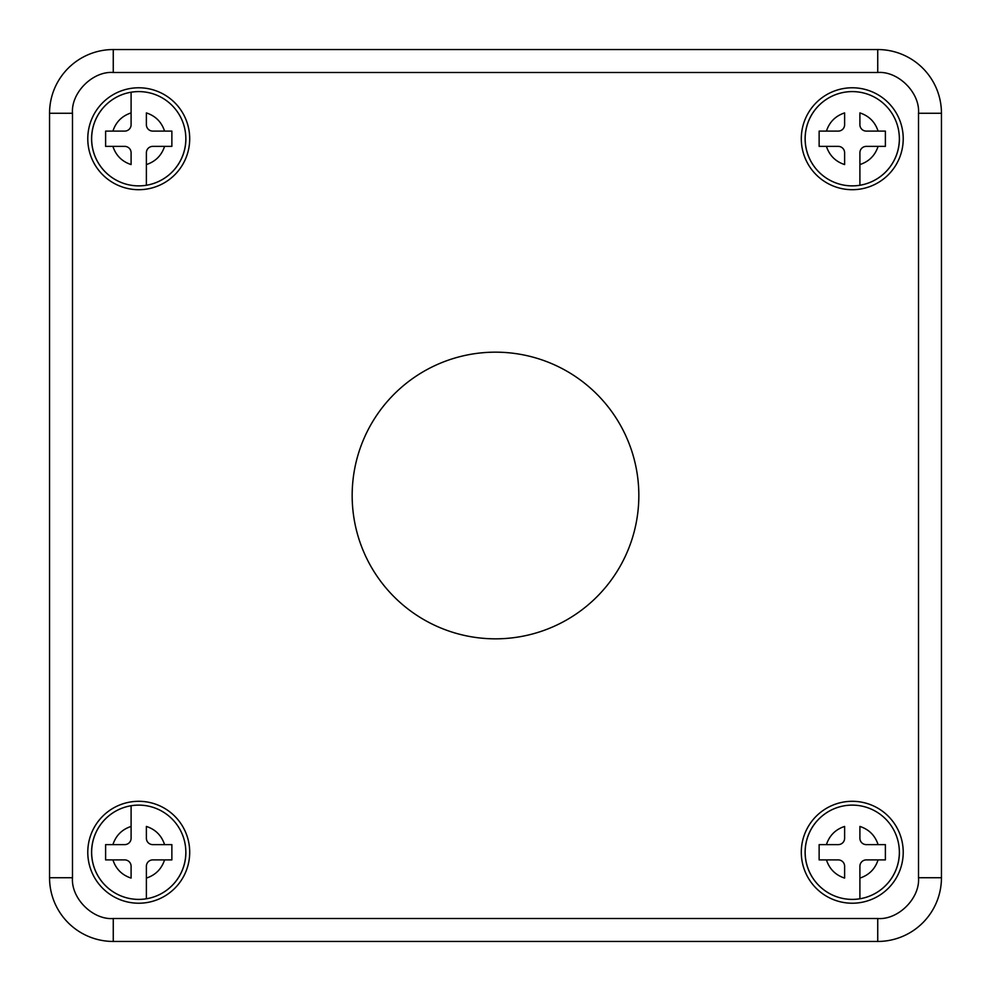 <?xml version="1.0" encoding="UTF-8"?>
<svg xmlns="http://www.w3.org/2000/svg" width="991" height="991" viewBox="0 0 991 991"><rect width="100%" height="100%" fill="white"/><g stroke="black" fill="none" stroke-linecap="round" stroke-linejoin="round"><path stroke-width="1.49" d="M138.74 189.702A50.962 50.962 0 0 1 87.778 138.74A50.962 50.962 0 0 1 138.74 87.778A50.962 50.962 0 0 1 189.702 138.74A50.962 50.962 0 0 1 138.74 189.702M852.26 189.702A50.962 50.962 0 0 1 801.298 138.74A50.962 50.962 0 0 1 852.26 87.778A50.962 50.962 0 0 1 903.222 138.74A50.962 50.962 0 0 1 852.26 189.702M852.26 903.222A50.962 50.962 0 0 1 801.298 852.26A50.962 50.962 0 0 1 852.26 801.298A50.962 50.962 0 0 1 903.222 852.26A50.962 50.962 0 0 1 852.26 903.222M138.74 903.222A50.962 50.962 0 0 1 87.778 852.26A50.962 50.962 0 0 1 138.74 801.298A50.962 50.962 0 0 1 189.702 852.26A50.962 50.962 0 0 1 138.74 903.222M495.5 638.836A143.336 143.336 0 0 1 352.164 495.5A143.336 143.336 0 0 1 495.5 352.164A143.336 143.336 0 0 1 638.836 495.5A143.336 143.336 0 0 1 495.5 638.836M49.55 877.741A63.709 63.709 0 0 0 113.259 941.45L877.741 941.45A63.709 63.709 0 0 0 941.45 877.741L941.45 113.259A63.709 63.709 0 0 0 877.741 49.55L113.259 49.55A63.709 63.709 0 0 0 49.55 113.259L49.55 877.741L72.479 877.741C70.931 898.267 92.72 920.069 113.259 918.521L877.741 918.521C898.267 920.069 920.069 898.28 918.521 877.741L918.521 113.259C920.069 92.733 898.28 70.931 877.741 72.479L113.259 72.479C92.733 70.931 70.931 92.72 72.479 113.259L72.479 877.741M164.568 844.617C161.558 835.5 155.5 829.442 146.383 826.432L146.383 838.25A6.367 6.367 0 0 0 152.75 844.617L171.864 844.617L171.864 859.903L152.75 859.903A6.367 6.367 0 0 0 146.383 866.27L146.383 898.775A47.147 47.147 0 0 1 91.593 852.26A47.147 47.147 0 0 1 146.383 805.745A47.147 47.147 0 0 1 146.383 898.775L146.383 897.747M112.912 859.903C115.922 869.02 121.98 875.078 131.097 878.088L131.097 866.27A6.367 6.367 0 0 0 124.73 859.903L105.616 859.903L105.616 844.617L124.73 844.617A6.367 6.367 0 0 0 131.097 838.25L131.097 806.773M171.864 859.903L164.568 859.903C161.558 869.02 155.5 875.078 146.383 878.088M164.568 131.097C161.558 121.98 155.5 115.922 146.383 112.912L146.383 124.73A6.367 6.367 0 0 0 152.75 131.097L171.864 131.097L171.864 146.383L152.75 146.383A6.367 6.367 0 0 0 146.383 152.75L146.383 185.255A47.147 47.147 0 0 1 91.593 138.74A47.147 47.147 0 0 1 146.383 92.225A47.147 47.147 0 0 1 146.383 185.255L146.383 164.568C155.5 161.558 161.558 155.5 164.568 146.383L171.864 146.383M112.912 146.383C115.922 155.5 121.98 161.558 131.097 164.568L131.097 152.75A6.367 6.367 0 0 0 124.73 146.383L105.616 146.383L105.616 131.097L124.73 131.097A6.367 6.367 0 0 0 131.097 124.73L131.097 93.253M171.864 138.74L171.864 131.097M885.384 131.097L885.384 146.383L866.27 146.383A6.367 6.367 0 0 0 859.903 152.75L859.903 185.255A47.147 47.147 0 0 1 805.113 138.74A47.147 47.147 0 0 1 859.903 92.225A47.147 47.147 0 0 1 859.903 185.255L859.903 164.568C869.02 161.558 875.078 155.5 878.088 146.383L885.384 146.383L885.384 131.097L866.27 131.097A6.367 6.367 0 0 1 859.903 124.73L859.903 112.912C869.02 115.922 875.078 121.98 878.088 131.097M826.432 146.383C829.442 155.5 835.5 161.558 844.617 164.568L844.617 152.75A6.367 6.367 0 0 0 838.25 146.383L819.136 146.383L819.136 131.097L838.25 131.097A6.367 6.367 0 0 0 844.617 124.73L844.617 112.912C835.5 115.922 829.442 121.98 826.432 131.097M878.088 844.617C875.078 835.5 869.02 829.442 859.903 826.432L859.903 838.25A6.367 6.367 0 0 0 866.27 844.617L885.384 844.617L885.384 859.903L866.27 859.903A6.367 6.367 0 0 0 859.903 866.27L859.903 898.775A47.147 47.147 0 0 1 805.113 852.26A47.147 47.147 0 0 1 859.903 805.745A47.147 47.147 0 0 1 859.903 898.775L859.903 897.747M826.432 859.903C829.442 869.02 835.5 875.078 844.617 878.088L844.617 866.27A6.367 6.367 0 0 0 838.25 859.903L819.136 859.903L819.136 844.617L838.25 844.617A6.367 6.367 0 0 0 844.617 838.25L844.617 826.432C835.5 829.442 829.442 835.5 826.432 844.617M885.384 859.903L885.384 844.617M113.259 941.45L113.259 918.521M72.479 113.259L49.55 113.259M113.259 72.479L113.259 49.55M877.741 72.479L877.741 49.55M918.521 113.259L941.45 113.259M918.521 877.741L941.45 877.741M877.741 918.521L877.741 941.45M131.097 898.775A47.147 47.147 0 0 1 131.097 805.745M185.887 852.26A47.147 47.147 0 0 1 146.383 898.775M112.912 844.617C115.922 835.5 121.98 829.442 131.097 826.432M131.097 185.255A47.147 47.147 0 0 1 131.097 92.225M185.887 138.74A47.147 47.147 0 0 1 146.383 185.255M112.912 131.097C115.922 121.98 121.98 115.922 131.097 112.912M844.617 185.255A47.147 47.147 0 0 1 844.617 92.225M899.407 138.74A47.147 47.147 0 0 1 859.903 185.255M844.617 898.775A47.147 47.147 0 0 1 844.617 805.745M899.407 852.26A47.147 47.147 0 0 1 859.903 898.775M878.088 859.903C875.078 869.02 869.02 875.078 859.903 878.088"/></g></svg>
